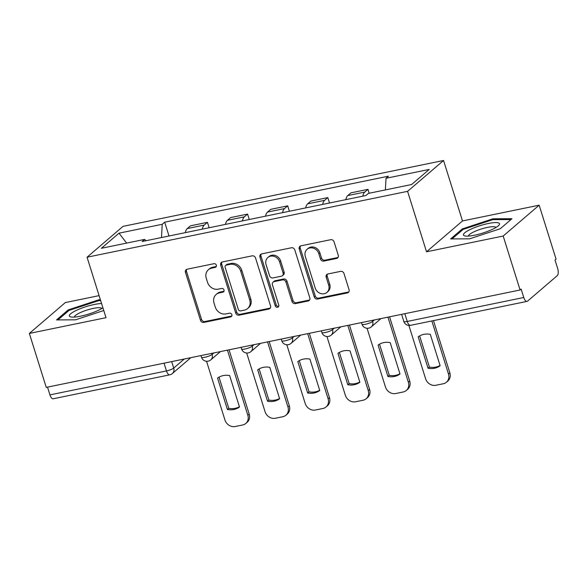 <?xml version="1.0" encoding="UTF-8"?>
<svg xmlns="http://www.w3.org/2000/svg" width="587" height="587" viewBox="0 0 587 587"><rect width="100%" height="100%" fill="white"/><g stroke="black" fill="none" stroke-linecap="round" stroke-linejoin="round"><path stroke-width="0.88" d="M216.339 265.192A1.996 1.754 -130.6 0 0 213.984 263.695L187.158 269.206A2.854 2.509 -130.6 0 0 185.463 272.39L200.475 320.289A2.854 2.509 -130.6 0 0 203.836 322.432L230.662 316.914A1.996 1.754 -130.6 0 0 229.495 313.187L226.024 313.906A9.128 8.027 -130.6 0 1 215.275 307.045L214.028 303.053A9.128 8.027 -130.6 0 1 216.163 294.469A9.128 8.027 -130.6 0 1 219.435 292.884L222.906 292.165A1.996 1.754 -130.6 0 0 221.739 288.444L218.269 289.156A9.128 8.027 -130.6 0 1 207.519 282.303L206.272 278.311A9.128 8.027 -130.6 0 1 208.407 269.719A9.128 8.027 -130.6 0 1 211.68 268.134L215.15 267.415A1.996 1.754 -130.6 0 0 216.339 265.192M336.578 258.463A2.854 2.509 -130.6 0 0 338.273 255.286L334.062 241.844A2.854 2.509 -130.6 0 0 330.701 239.701L300.904 245.828A2.854 2.509 -130.6 0 0 299.216 249.005L314.228 296.912A2.854 2.509 -130.6 0 0 317.589 299.047L347.379 292.928A2.854 2.509 -130.6 0 0 349.074 289.751L343.982 273.513A2.854 2.509 -130.6 0 0 340.629 271.37L327.876 273.99A2.854 2.509 -130.6 0 0 326.181 277.174L328.705 285.223A7.631 6.706 -130.6 0 1 326.915 292.399A7.631 6.706 -130.6 0 1 315.197 287.997L305.313 256.468A7.631 6.706 -130.6 0 1 307.104 249.284A7.631 6.706 -130.6 0 1 318.822 253.687L320.473 258.94A2.854 2.509 -130.6 0 0 323.826 261.083L336.578 258.463L337.628 257.568A2.854 2.509 -130.6 0 0 338.053 257.436M407.583 191.34L426.529 251.794L503.184 236.04L520.097 289.993L46.256 387.383L29.35 333.431L106.005 317.677L87.059 257.216L407.583 191.34L443.552 160.486L123.035 226.362L87.059 257.216M255.536 257.987A2.854 2.509 -130.6 0 0 252.175 255.844L222.378 261.963A2.854 2.509 -130.6 0 0 220.69 265.148L235.703 313.047A2.854 2.509 -130.6 0 0 239.056 315.19L268.853 309.07A2.854 2.509 -130.6 0 0 270.541 305.886L255.536 257.987M261.641 253.9L291.438 247.773A2.854 2.509 -130.6 0 1 294.799 249.915L309.811 297.814A2.854 2.509 -130.6 0 1 308.116 300.999L295.364 303.618A2.854 2.509 -130.6 0 1 292.01 301.476L285.92 282.046A2.854 2.509 -130.6 0 0 282.56 279.904L274.1 281.643A2.854 2.509 -130.6 0 0 272.412 284.827L278.752 305.049A1.996 1.754 -130.6 0 1 275.215 305.776L259.953 257.077A2.854 2.509 -130.6 0 1 261.641 253.9M503.184 236.04L539.159 205.186L556.065 259.138L555.016 260.041L557.65 268.442A5.811 2.48 78.4 0 1 557.254 275.663L527.574 301.124A5.811 2.48 78.4 0 1 527.045 301.388L410.511 325.337A5.811 2.48 -101.6 0 1 407.246 321.449L523.773 297.499A5.811 2.48 78.4 0 0 527.045 301.388M99.1 295.635L65.318 302.576L29.35 333.431M539.159 205.186L462.497 220.939L443.552 160.486M520.097 289.993L521.139 289.09L523.773 297.499M164.037 363.17L166.473 370.933A5.811 2.48 -101.6 0 0 169.738 374.829L53.204 398.778A5.811 2.48 -101.6 0 1 49.939 394.882L166.473 370.933A5.811 1.211 -17.4 0 0 173.715 368.078L184.281 359.009M47.51 387.127L49.939 394.882M202.288 229.157A13.362 5.716 -101.6 0 1 204.247 225.078L187.268 228.57A13.362 5.716 78.4 0 0 185.309 232.643M187.268 228.57L190.467 225.826L207.446 222.334L209.141 227.749M204.247 225.078L207.446 222.334M249.27 219.501L247.575 214.086L230.596 217.579L227.396 220.323A13.362 5.716 78.4 0 0 225.437 224.395M242.416 220.91A13.362 5.716 -101.6 0 1 244.375 216.83L247.575 214.086M289.398 211.254L287.703 205.839L270.724 209.332L267.525 212.076A13.362 5.716 78.4 0 0 265.566 216.148M282.545 212.663A13.362 5.716 -101.6 0 1 284.504 208.583L287.703 205.839M329.527 203.007L327.832 197.592L310.853 201.084L307.654 203.828A13.362 5.716 78.4 0 0 305.695 207.901M322.674 204.415A13.362 5.716 -101.6 0 1 324.633 200.336L327.832 197.592M369.186 193.248L367.961 189.344L350.982 192.837L347.783 195.574A13.362 5.716 78.4 0 0 345.824 199.653M362.803 196.168A13.362 5.716 -101.6 0 1 364.762 192.088L367.961 189.344M145.987 240.729L144.6 239.408L101.382 248.286L119 233.171L162.217 224.293L161.484 237.544M385.373 189.917L386.019 178.294L388.484 176.181L164.683 222.18L162.217 224.293M386.019 178.294L429.229 169.416L411.612 184.523L368.394 193.409L365.936 195.522L142.135 241.521L144.6 239.408M100.399 299.774L98.895 299.781L68.224 309.899L56.543 319.922L75.525 319.827L103.767 310.516M426.529 251.794L462.497 220.939M511.967 218.694L492.985 218.79L462.321 228.901L450.633 238.924L469.615 238.836L500.278 228.717L511.967 218.694M169.012 235.996L164.683 222.18M119 233.171L126.638 243.099M99.159 300.632L98.895 299.781M68.525 310.839L68.224 309.899M493.249 219.641L492.985 218.79M462.615 229.84L462.321 228.901M216.287 266.498A1.996 1.754 -130.6 0 1 216.199 266.52L212.729 267.232A9.128 8.027 -130.6 0 0 209.456 268.824L208.407 269.719M216.163 294.469L217.212 293.573A9.128 8.027 -130.6 0 1 220.485 291.981L223.955 291.269A1.996 1.754 -130.6 0 0 224.043 291.247M186.732 269.338A2.854 2.509 -130.6 0 0 186.512 271.488L201.524 319.387A2.854 2.509 -130.6 0 0 204.885 321.529L231.711 316.019A1.996 1.754 -130.6 0 0 231.799 315.997M221.952 262.096A2.854 2.509 -130.6 0 0 221.739 264.245L236.752 312.152A2.854 2.509 -130.6 0 0 240.105 314.287L269.903 308.168A2.854 2.509 -130.6 0 0 270.328 308.036M226.325 265.119A1.996 1.754 -130.6 0 0 225.144 267.349L238.315 309.393A1.996 1.754 -130.6 0 0 240.67 310.897L244.331 310.141A9.128 8.027 -130.6 0 0 247.604 308.549A9.128 8.027 -130.6 0 0 249.739 299.964L240.736 271.223A9.128 8.027 -130.6 0 0 229.987 264.37L226.325 265.119L227.374 264.223A1.996 1.754 -130.6 0 0 226.655 264.568L225.606 265.471M247.604 308.549L248.653 307.654A9.128 8.027 -130.6 0 0 250.788 299.062L249.739 299.964M227.374 264.223L231.036 263.468A9.128 8.027 -130.6 0 1 241.785 270.328L250.788 299.062M273.08 282.142L274.129 281.239A2.854 2.509 -130.6 0 1 275.149 280.747L283.609 279.008A2.854 2.509 -130.6 0 1 286.97 281.151L293.052 300.573A2.854 2.509 -130.6 0 0 296.413 302.716L309.166 300.096A2.854 2.509 -130.6 0 0 309.591 299.964M261.215 254.032A2.854 2.509 -130.6 0 0 261.002 256.181L276.264 304.88A1.996 1.754 -130.6 0 0 278.7 306.355M279.603 261.89A7.631 6.706 -130.6 0 0 267.885 257.488A7.631 6.706 -130.6 0 0 266.094 264.664L269.572 275.78A2.854 2.509 -130.6 0 0 272.933 277.922L281.393 276.183A2.854 2.509 -130.6 0 0 283.081 272.999L279.603 261.89L280.652 260.988A7.631 6.706 -130.6 0 0 268.927 256.592L267.885 257.488M282.413 275.685L283.462 274.782A2.854 2.509 -130.6 0 0 284.13 272.104L283.081 272.999M280.652 260.988L284.13 272.104M307.104 249.284L308.153 248.389A7.631 6.706 -130.6 0 1 319.871 252.792L321.522 258.045A2.854 2.509 -130.6 0 0 324.875 260.188L337.628 257.568M326.915 292.399L327.964 291.504A7.631 6.706 -130.6 0 0 329.755 284.321L328.705 285.223M327.451 274.122A2.854 2.509 -130.6 0 0 327.23 276.272L329.755 284.321M300.478 245.96A2.854 2.509 -130.6 0 0 300.265 248.11L315.278 296.009A2.854 2.509 -130.6 0 0 318.631 298.152L348.429 292.025A2.854 2.509 -130.6 0 0 348.854 291.893M217.564 378.079L227.404 409.484A18.153 15.974 -130.6 0 0 239.496 406.996L229.649 375.592A18.153 15.974 -130.6 0 0 217.564 378.079M206.543 361.254L224.938 419.969A8.717 7.668 -130.6 0 0 235.204 426.514L242.666 424.981A8.717 7.668 -130.6 0 0 245.792 423.462A8.717 7.668 -130.6 0 0 247.831 415.266L227.426 350.145M219.002 377.155L228.769 408.31A18.153 15.974 -130.6 0 0 239.415 406.754M229.055 349.808L249.196 414.092A8.717 7.668 49.4 0 1 247.156 422.295L245.792 423.462M228.769 408.31L227.404 409.484M257.693 369.832L267.533 401.237A18.153 15.974 -130.6 0 0 279.625 398.749L269.785 367.345A18.153 15.974 -130.6 0 0 257.693 369.832M246.672 353.007L265.067 411.722A8.717 7.668 -130.6 0 0 275.332 418.267L282.795 416.733A8.717 7.668 -130.6 0 0 285.92 415.214A8.717 7.668 -130.6 0 0 287.96 407.018L267.555 341.898M259.131 368.907L268.897 400.063A18.153 15.974 -130.6 0 0 279.544 398.507M269.184 341.561L289.325 405.844A8.717 7.668 49.4 0 1 287.285 414.048L285.92 415.214M268.897 400.063L267.533 401.237M297.822 361.585L307.661 392.989A18.153 15.974 -130.6 0 0 319.754 390.502L309.914 359.097A18.153 15.974 -130.6 0 0 297.822 361.585M286.801 344.76L305.196 403.474A8.717 7.668 -130.6 0 0 315.461 410.019L322.923 408.486A8.717 7.668 -130.6 0 0 326.049 406.967A8.717 7.668 -130.6 0 0 328.096 398.764L307.683 333.651M299.26 360.66L309.026 391.815A18.153 15.974 -130.6 0 0 319.673 390.252M309.312 333.313L329.454 397.597A8.717 7.668 49.4 0 1 327.414 405.8L326.049 406.967M309.026 391.815L307.661 392.989M101.588 303.567A18.879 3.94 -17.4 0 0 80.331 308.659A18.879 3.94 -17.4 0 0 69.486 316.246A18.879 3.94 -17.4 0 0 71.071 316.98A18.879 3.94 -17.4 0 0 86.553 314.705A18.879 3.94 -17.4 0 0 102.916 307.808M101.786 308.527A14.293 2.979 -17.4 0 0 101.698 308.351A14.293 2.979 -17.4 0 0 86.817 310.119A14.293 2.979 -17.4 0 0 74.505 317.075M57.937 319.915L68.987 310.435L98.704 300.639L100.663 300.625M463.583 235.255A18.879 3.94 -17.4 0 0 465.161 235.989A18.879 3.94 -17.4 0 0 482.646 233.105A18.879 3.94 -17.4 0 0 498.649 225.489A18.879 3.94 -17.4 0 0 499.361 223.449A18.879 3.94 -17.4 0 0 479.014 226.01A18.879 3.94 -17.4 0 0 463.583 235.255M495.883 227.529A14.293 2.979 -17.4 0 0 495.788 227.36A14.293 2.979 -17.4 0 0 480.907 229.121A14.293 2.979 -17.4 0 0 468.595 236.084M452.027 238.916L463.077 229.436L492.794 219.641L510.969 219.553M337.951 353.337L347.79 384.734A18.153 15.974 -130.6 0 0 359.882 382.254L350.043 350.85A18.153 15.974 -130.6 0 0 337.951 353.337M326.93 336.512L345.325 395.227A8.717 7.668 -130.6 0 0 355.597 401.772L363.052 400.239A8.717 7.668 -130.6 0 0 366.178 398.72A8.717 7.668 -130.6 0 0 368.225 390.516L347.812 325.403M339.389 352.413L349.155 383.568A18.153 15.974 -130.6 0 0 359.802 382.005M349.441 325.066L369.583 389.35A8.717 7.668 49.4 0 1 367.543 397.553L366.178 398.72M349.155 383.568L347.79 384.734M378.079 345.09L387.919 376.487A18.153 15.974 -130.6 0 0 400.011 374.007L390.172 342.603A18.153 15.974 -130.6 0 0 378.079 345.09M367.058 328.265L385.461 386.98A8.717 7.668 -130.6 0 0 395.726 393.525L403.181 391.991A8.717 7.668 -130.6 0 0 406.307 390.472A8.717 7.668 -130.6 0 0 408.354 382.269L387.948 317.156M379.518 344.165L389.284 375.32A18.153 15.974 -130.6 0 0 399.938 373.758M389.57 316.819L409.711 381.102A8.717 7.668 49.4 0 1 407.672 389.306L406.307 390.472M389.284 375.32L387.919 376.487M418.208 336.843L428.048 368.24A18.153 15.974 -130.6 0 0 440.14 365.76L430.3 334.355A18.153 15.974 -130.6 0 0 418.208 336.843M408.89 325.44L425.59 378.732A8.717 7.668 -130.6 0 0 435.855 385.277L443.31 383.744A8.717 7.668 -130.6 0 0 446.436 382.225A8.717 7.668 -130.6 0 0 448.483 374.022L431.849 320.957M419.646 335.918L429.413 367.073A18.153 15.974 -130.6 0 0 440.067 365.51M433.477 320.619L449.847 372.855A8.717 7.668 49.4 0 1 447.8 381.058L446.436 382.225M429.413 367.073L428.048 368.24M171.683 361.599L173.715 368.078A5.811 5.114 -130.6 0 1 172.351 373.545L190.87 357.659M324.633 200.336L307.654 203.828M284.504 208.583L267.525 212.076M244.375 216.83L227.396 220.323M364.762 192.088L347.783 195.574M372.327 320.363L372.657 321.419L374.381 319.944M332.198 328.61L332.528 329.667L334.252 328.192M292.069 336.857L292.399 337.914L294.124 336.439M251.94 345.105L252.271 346.161L253.995 344.686M211.812 353.352L212.142 354.409L213.866 352.934M200.945 355.59L201.451 357.204A5.811 1.211 -17.4 0 0 206.11 356.984A5.811 1.211 -17.4 0 0 212.142 354.409A5.811 5.114 49.4 0 1 210.777 359.875L220.455 351.576M241.074 347.343L241.58 348.957A5.811 1.211 -17.4 0 0 246.239 348.737A5.811 1.211 -17.4 0 0 252.271 346.161A5.811 5.114 49.4 0 1 250.906 351.628L260.584 343.329M281.202 339.095L281.709 340.709A5.811 1.211 -17.4 0 0 286.368 340.489A5.811 1.211 -17.4 0 0 292.399 337.914A5.811 5.114 49.4 0 1 291.042 343.38L300.713 335.082M321.338 330.841L321.845 332.462A5.811 1.211 -17.4 0 0 326.497 332.242A5.811 1.211 -17.4 0 0 332.528 329.667A5.811 5.114 49.4 0 1 331.171 335.133L340.842 326.834M361.467 322.593L361.974 324.215A5.811 1.211 -17.4 0 0 366.626 323.995A5.811 1.211 -17.4 0 0 372.657 321.419A5.811 5.114 49.4 0 1 371.3 326.886L380.97 318.587M404.817 313.685L407.246 321.449A5.811 1.211 -17.4 0 1 403.797 321.39A5.811 5.811 0 0 0 410.511 325.337M212.729 267.232L211.68 268.134M223.955 291.269L222.906 292.165M220.485 291.981L219.435 292.884M231.711 316.019L230.662 316.914M204.885 321.529L203.836 322.432M201.524 319.387L200.475 320.289M186.512 271.488L185.463 272.39M216.199 266.52L215.15 267.415M269.903 308.168L268.853 309.07M240.105 314.287L239.056 315.19M236.752 312.152L235.703 313.047M221.739 264.245L220.69 265.148M241.785 270.328L240.736 271.223M231.036 263.468L229.987 264.37M309.166 300.096L308.116 300.999M296.413 302.716L295.364 303.618M293.052 300.573L292.01 301.476M286.97 281.151L285.92 282.046M283.609 279.008L282.56 279.904M275.149 280.747L274.1 281.643M276.264 304.88L275.215 305.776M261.002 256.181L259.953 257.077M324.875 260.188L323.826 261.083M321.522 258.045L320.473 258.94M319.871 252.792L318.822 253.687M327.23 276.272L326.181 277.174M348.429 292.025L347.379 292.928M318.631 298.152L317.589 299.047M315.278 296.009L314.228 296.912M300.265 248.11L299.216 249.005M249.196 414.092L247.831 415.266M289.325 405.844L287.96 407.018M329.454 397.597L328.096 398.764M369.583 389.35L368.225 390.516M409.711 381.102L408.354 382.269M449.847 372.855L448.483 374.022M201.451 357.204A5.811 5.811 0 0 0 210.777 359.875M241.58 348.957A5.811 5.811 0 0 0 250.906 351.628M281.709 340.709A5.811 5.811 0 0 0 291.042 343.38M321.845 332.462A5.811 5.811 0 0 0 331.171 335.133M361.974 324.215A5.811 5.811 0 0 0 371.3 326.886M401.596 314.346L403.797 321.39M169.738 374.829A5.811 5.811 0 0 0 172.351 373.545"/></g></svg>
